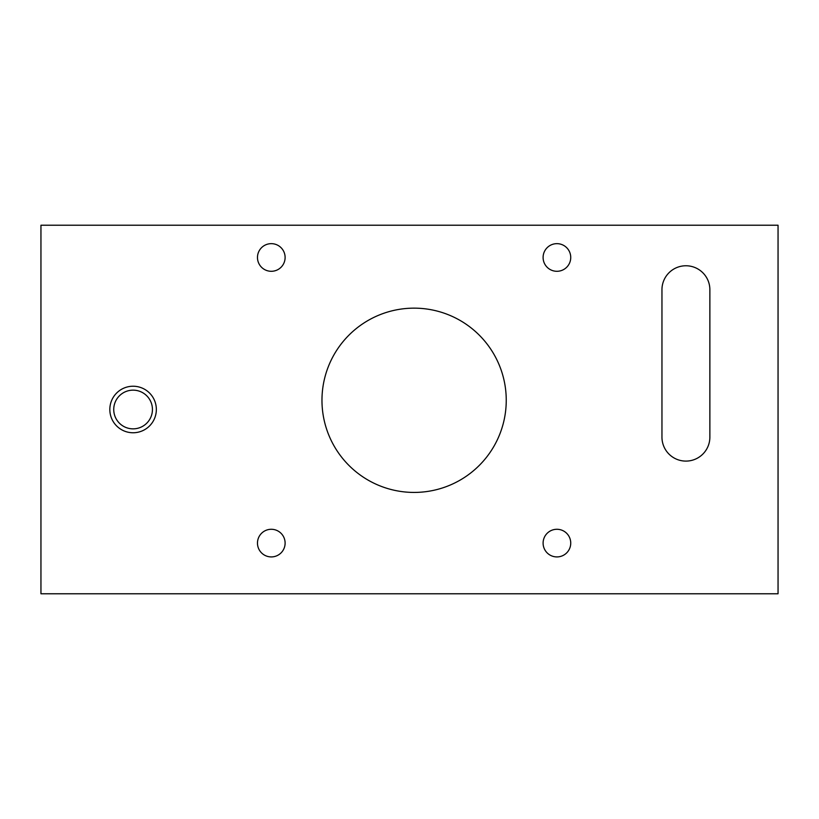 <?xml version="1.0" encoding="UTF-8"?>
<svg xmlns="http://www.w3.org/2000/svg" width="819" height="819" viewBox="0 0 819 819"><rect width="100%" height="100%" fill="white"/><g stroke="black" fill="none" stroke-linecap="round" stroke-linejoin="round"><path stroke-width="1.23" d="M321.969 400.286A92.137 92.137 0 0 0 414.107 492.424A92.137 92.137 0 0 0 506.244 400.286A92.137 92.137 0 0 0 414.107 308.149A92.137 92.137 0 0 0 321.969 400.286M109.828 409.5A23.26 23.26 0 0 0 133.088 432.76A23.26 23.26 0 0 0 156.347 409.5A23.26 23.26 0 0 0 133.088 386.23A23.26 23.26 0 0 0 109.828 409.5M113.739 409.5A19.349 19.349 0 0 0 133.088 428.849A19.349 19.349 0 0 0 152.436 409.5A19.349 19.349 0 0 0 133.088 390.151A19.349 19.349 0 0 0 113.739 409.5M257.473 543.099A13.821 13.821 0 0 0 271.294 556.92A13.821 13.821 0 0 0 285.114 543.099A13.821 13.821 0 0 0 271.294 529.279A13.821 13.821 0 0 0 257.473 543.099M543.099 543.099A13.821 13.821 0 0 0 556.92 556.92A13.821 13.821 0 0 0 570.741 543.099A13.821 13.821 0 0 0 556.92 529.279A13.821 13.821 0 0 0 543.099 543.099M543.099 257.473A13.821 13.821 0 0 0 556.92 271.294A13.821 13.821 0 0 0 570.741 257.473A13.821 13.821 0 0 0 556.92 243.652A13.821 13.821 0 0 0 543.099 257.473M257.473 257.473A13.821 13.821 0 0 0 271.294 271.294A13.821 13.821 0 0 0 285.114 257.473A13.821 13.821 0 0 0 271.294 243.652A13.821 13.821 0 0 0 257.473 257.473M40.95 225.225L40.95 593.775L778.05 593.775L778.05 225.225L40.95 225.225M709.868 289.721A23.956 23.956 0 0 0 685.912 265.766A23.956 23.956 0 0 0 661.957 289.721L661.957 437.141A23.956 23.956 0 0 0 685.912 461.097A23.956 23.956 0 0 0 709.868 437.141L709.868 289.721"/></g></svg>
